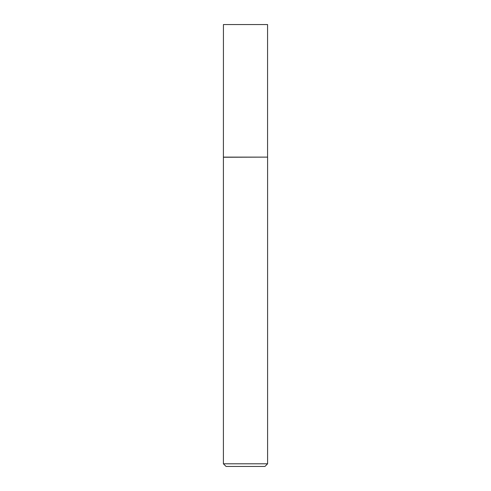 <?xml version="1.0" encoding="UTF-8"?>
<svg xmlns="http://www.w3.org/2000/svg" width="491" height="491" viewBox="0 0 491 491"><rect width="100%" height="100%" fill="white"/><g stroke="black" fill="none" stroke-linecap="round" stroke-linejoin="round"><path stroke-width="0.74" d="M223.43 157.12L267.57 157.12L267.57 24.55L223.43 24.55L223.405 157.243L267.57 157.12M267.595 463.799L264.944 466.45L226.056 466.45L223.405 463.799L267.595 463.799L267.595 157.243M223.405 463.799L223.405 157.243"/></g></svg>
